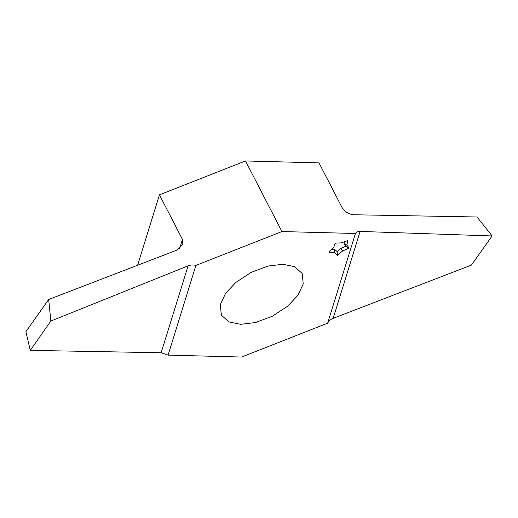 <?xml version="1.0" encoding="UTF-8"?>
<svg xmlns="http://www.w3.org/2000/svg" width="518" height="518" viewBox="0 0 518 518"><rect width="100%" height="100%" fill="white"/><g stroke="black" fill="none" stroke-linecap="round" stroke-linejoin="round"><path stroke-width="0.78" d="M225.589 293.343L220.299 304.649L221.367 315.151L228.943 321.943L240.611 324.326L255.413 322.565L272.39 316.2L287.619 306.235L297.947 295.247L303.237 283.948L302.169 273.446L294.593 266.653L282.925 264.271L268.123 266.025L251.146 272.39L235.917 282.362L225.589 293.343M281.941 231.552L195.882 265.43L168.091 355.115L241.595 357.044L327.654 323.167L355.445 233.482L281.941 231.552L245.506 160.956L319.01 162.885L342.029 207.485C344.755 211.784 348.614 214.206 353.613 214.756L477.033 216.99L492.1 235.955L360.101 231.423C357.834 231.378 356.287 232.064 355.445 233.482M337.432 255.296L342.618 250.977L349.1 248.083L346.859 244.956L347.837 240.527L341.271 242.91L335.392 243.071L333.566 247.669L328.956 252.201L334.401 252.661L337.432 255.296L337.127 251.573L340.954 248.387L345.733 246.251L349.1 248.083M340.954 248.387L342.618 250.977M345.733 246.251L344.081 243.946L344.574 241.712M335.418 243.071L333.566 247.669M331.837 249.372L334.893 249.631L337.127 251.573M344.081 243.946L346.859 244.956M334.893 249.631L334.401 252.661M327.654 323.167C328.729 320.992 330.562 319.379 333.165 318.337L471.425 265.093L492.1 235.955M195.882 265.43C193.305 264.692 190.708 264.821 188.086 265.831L50.842 321.05L48.686 299.488L25.9 331.688L30.271 350.375L161.15 352.745L168.091 355.115M50.842 321.05L30.271 350.375M48.686 299.488L176.988 250.077L182.867 244.302L182.465 239.433L159.447 194.833L245.506 160.956M137.626 265.235L159.447 194.833M333.165 318.337L360.101 231.423M188.086 265.831L161.15 352.745M182.465 239.433L179.604 248.666"/></g></svg>
